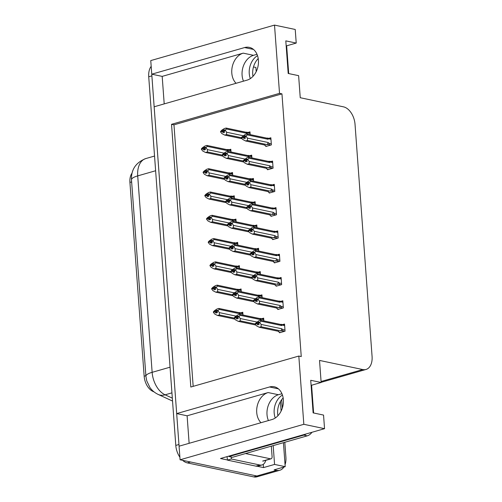 <?xml version="1.0" encoding="UTF-8"?>
<svg xmlns="http://www.w3.org/2000/svg" width="502" height="502" viewBox="0 0 502 502"><rect width="100%" height="100%" fill="white"/><g stroke="black" fill="none" stroke-linecap="round" stroke-linejoin="round"><path stroke-width="0.75" d="M243.489 81.161A16.861 12.45 101.9 0 1 242.089 75.231A16.861 12.45 101.9 0 1 253.504 55.32L257.018 54.31M236.084 83.288A16.861 12.45 101.9 0 1 231.798 73.066A16.861 12.45 101.9 0 1 243.213 53.149L162.184 76.386L151.755 74.183L150.757 60.585L274.512 25.1L279.52 93.347L171.533 124.314L190.823 387.023L298.815 356.056L303.829 424.303L324.543 428.677L220.497 458.508L227.419 459.97M268.419 420.576A16.861 12.45 101.9 0 1 267.014 414.646A16.861 12.45 101.9 0 1 278.428 394.729L281.942 393.725M189.128 443.31L187.108 415.794L268.137 392.558A16.861 12.45 -78.1 0 0 256.723 412.475A16.861 12.45 -78.1 0 0 261.009 422.697M283.9 467.042A15.807 9.927 -106 0 1 279.827 470.261L260.124 475.909A15.807 9.927 -106 0 1 256.892 475.996L180.074 459.788L179.076 446.19L271.927 419.565A16.861 12.45 -78.1 0 0 283.348 402.736A16.861 12.45 -78.1 0 0 274.211 386.772A16.861 12.45 -78.1 0 0 269.536 386.973L176.679 413.592L154.145 106.782L247.003 80.157A16.861 12.45 -78.1 0 0 258.423 63.327A16.861 12.45 -78.1 0 0 249.287 47.364A16.861 12.45 -78.1 0 0 244.612 47.558L151.755 74.183M164.204 103.895L162.184 76.386M187.108 415.794L176.679 413.592M263.286 464.344L263.525 467.588L257.112 466.232M273.182 445.619L274.563 464.425L263.525 467.588M256.189 71.66L255.882 67.463L253.479 66.954M274.563 464.425L285.199 466.665L283.435 442.676M281.114 411.069L280.417 401.569M279.827 470.261A15.807 9.927 -106 0 1 276.596 470.343L274.161 469.834L285.199 466.665M284.803 442.287L285.902 457.266A15.807 9.927 -106 0 1 285.048 464.657M281.672 399.68L282.293 408.157M303.829 424.303L180.074 459.788M286.171 45.952L296.224 43.072L295.226 29.467L274.512 25.1M311.096 385.367L321.148 382.48L319.529 360.43L362.77 369.547A15.807 9.927 74 0 0 366.008 369.466A15.807 9.927 74 0 0 372.076 356.47L355.033 124.32A15.807 9.927 74 0 0 343.481 106.844L300.24 97.721L298.621 75.664L288.192 73.468L285.801 40.869L296.224 43.072M324.543 428.677L323.545 415.079L313.116 412.876L310.725 380.284L321.148 382.48M298.815 356.056L301.25 356.571L281.955 93.861L279.52 93.347M154.133 391.955L152.903 391.391A14.225 8.936 -106 0 1 144.156 376.211L129.924 182.408A14.225 8.936 -106 0 1 132.007 173.19M281.955 93.861L173.968 124.829L193.17 386.345M173.968 124.829L171.533 124.314M265.822 145.975L265.859 146.477L271.375 144.896L270.854 137.768L269.216 138.232M267.535 169.262L267.572 169.764L273.088 168.183L272.561 161.054L270.923 161.518M269.241 192.548L269.279 193.05L274.795 191.469L274.274 184.334L272.636 184.805M270.954 215.829L270.992 216.337L276.508 214.756L275.981 207.621L274.343 208.092M272.661 239.115L272.699 239.623L278.215 238.042L277.694 230.907L276.056 231.378M276.081 285.688L276.119 286.196L281.635 284.615L281.114 277.48L279.476 277.951M277.794 308.975L277.832 309.483L283.348 307.902L282.827 300.767L281.183 301.238M279.501 332.261L279.539 332.77L285.054 331.182L284.534 324.054L282.896 324.524M274.374 262.402L274.412 262.91L279.928 261.329L279.407 254.194L277.763 254.665M251.891 157.91L251.69 155.149L250.046 155.62M253.598 181.197L253.397 178.436L251.759 178.907M255.311 204.483L255.11 201.722L253.466 202.193M257.018 227.77L256.817 225.009L255.179 225.48M258.731 251.056L258.53 248.295L256.892 248.766M260.438 274.343L260.237 271.582L258.599 272.053M262.151 297.63L261.95 294.869L260.312 295.333M263.857 320.916L263.657 318.155L262.019 318.619M250.178 134.624L249.977 131.863L248.339 132.333M242.981 315.011L242.78 312.25L241.142 312.721M241.274 291.725L241.073 288.964L239.435 289.434M237.854 245.152L237.653 242.391L236.015 242.861M236.141 221.865L235.94 219.104L234.302 219.575M234.434 198.579L234.233 195.818L232.595 196.288M232.721 175.298L232.52 172.531L230.882 173.002M239.561 268.438L239.36 265.677L237.722 266.148M231.014 152.012L230.813 149.245L229.176 149.715M179.132 446.171A15.807 9.927 -106 0 1 178.95 444.508L151.88 75.865A15.807 9.927 -106 0 1 151.817 74.196M187.346 462.894L253.736 476.9A15.807 9.927 -106 0 0 256.974 476.812L260.124 475.909A15.807 9.927 -106 0 1 256.892 475.996L190.496 461.991L187.346 462.894A15.807 9.927 -106 0 1 182.59 460.321M179.885 457.215A15.807 9.927 -106 0 1 175.794 445.412L148.724 76.768A15.807 9.927 -106 0 1 151.177 66.346M204.709 147.814L203.718 147.601L205.299 147.149L204.546 147.99L205.475 149.596L203.9 150.048L203.003 148.862L201.421 149.314L203.003 148.862M201.421 149.314L202.682 150.976L205.487 152.451L223.001 156.147L205.588 152.47L207.401 151.949L222.33 155.099M203.718 147.601L202.971 148.441L201.396 148.893L202.444 147.72L205.111 145.95L206.924 145.429L226.446 149.546A3.583 2.648 101.9 0 1 227.952 150.744L228.517 150.261L230.92 150.769M207.012 145.448L226.371 149.533L228.328 149.546M205.186 149.219L202.99 148.755M205.011 148.981L202.977 148.548L201.396 148.893M201.817 149.088L201.402 149M223.974 153.116L207.414 149.621L207.401 151.949M207.414 149.621L206.153 147.958L204.578 148.41M206.153 147.958L206.121 147.538L204.546 147.99M227.757 149.489L228.517 150.261M206.924 145.429L207.175 146.364L227.952 150.744M206.121 147.538L207.175 146.364M223.873 130.426L222.888 130.219L222.135 131.06L220.56 131.511L221.614 130.332L224.275 128.568L226.088 128.048L245.61 132.164A3.583 2.648 101.9 0 1 247.116 133.363L247.687 132.879L250.09 133.388M226.176 128.066L245.541 132.151L250.04 132.691M243.137 135.728L226.578 132.239L225.291 130.156L226.339 128.976L247.116 133.363M224.356 131.831L222.16 131.367L220.591 131.932L221.853 133.595L224.658 135.063L242.171 138.759L224.758 135.082L226.565 134.567L241.493 137.717M222.166 131.474L223.064 132.666L224.645 132.214L223.71 130.608L224.463 129.767L222.888 130.219M226.088 128.048L226.339 128.976M225.291 130.156L223.71 130.608M246.921 132.108L247.687 132.879M220.987 131.706L220.56 131.511M223.741 131.022L225.323 130.57M226.578 132.239L226.565 134.567M220.591 131.932L222.16 131.367M222.135 131.06L224.174 131.593M222.141 131.166L220.566 131.618M266.857 146.189L265.508 145.906L265.081 145.091L245.635 140.987L242.73 139.493L241.462 137.724L243.037 137.272L243.941 138.565L245.522 138.113L244.618 136.927L246.2 136.475L246.168 136.055L244.587 136.513L245.34 135.672L243.765 136.124L243.018 137.071L241.437 137.416L245.152 134.467L246.965 133.946L266.487 138.069A3.583 2.648 101.9 0 1 267.993 139.261L268.564 138.784L270.967 139.286M245.233 137.736L243.037 137.272M241.468 137.83L243.043 137.379M243.012 136.964L241.437 137.416M243.018 137.071L245.051 137.498M241.864 137.611L241.443 137.523M244.75 136.331L243.765 136.124M265.508 145.906L264.472 144.965M271.293 143.773L268.89 143.265L268.231 142.524L247.455 138.138L247.442 140.466L245.528 140.968L265.012 145.078M268.89 143.265C269.492 144.024 269.285 144.444 268.281 144.532L270.798 145.059M268.231 142.524A3.583 2.648 101.9 0 1 266.895 144.57L268.281 144.532M247.442 140.466L266.895 144.57M247.455 138.138L246.2 136.475M244.618 136.927L244.587 136.513M247.053 133.965L266.418 138.05A3.583 2.648 101.9 0 1 266.487 138.069M266.418 138.05L270.917 138.596M267.798 138.012L268.564 138.784M246.965 133.946L247.216 134.881L267.993 139.261M246.168 136.055L247.216 134.881M277.92 415.744A16.07 11.866 101.9 0 1 277.65 413.654A16.07 11.866 101.9 0 1 283.153 397.979M282.45 395.074A16.07 11.866 -78.1 0 0 274.174 412.92A16.07 11.866 -78.1 0 0 275.278 417.99M313.618 412.983L311.585 385.222M229.006 456.067A10.536 7.781 101.9 0 1 229.05 456.544L232.526 457.278L307.249 435.849A10.536 7.781 -78.1 0 0 311.955 432.285M229.05 456.544L303.773 435.115A10.536 7.781 -78.1 0 0 306.12 433.96M255.926 466.132A10.536 6.614 74 0 0 258.084 466.076L262.025 464.946A10.536 6.614 -106 0 1 259.867 465.003L231.366 458.991L227.425 460.121L255.926 466.132L259.867 465.003M265.765 460.328A10.536 6.614 -106 0 1 262.025 464.946M226.967 456.657A10.536 6.614 -106 0 1 227.425 460.121M231.196 456.996A10.536 6.614 -106 0 1 231.366 458.991M206.416 171.1L205.431 170.887L207.006 170.435L206.284 171.697L207.188 172.883L205.607 173.334L204.709 172.148L203.134 172.6L204.709 172.148M203.134 172.6L204.396 174.263L207.2 175.738L224.714 179.427L207.301 175.756L209.108 175.236L224.036 178.386M205.431 170.887L204.678 171.728L203.103 172.18L204.157 171.006L206.818 169.237L208.631 168.716L228.159 172.832A3.583 2.648 101.9 0 1 229.659 174.031L230.23 173.548L232.633 174.056M208.719 168.735L228.084 172.82L232.583 173.359M206.899 172.506L204.703 172.042M206.717 172.268L204.69 171.835L203.103 172.18M203.53 172.374L203.109 172.286M225.68 176.403L209.121 172.908L209.108 175.236M209.121 172.908L207.866 171.245L206.284 171.697M207.866 171.245L207.834 170.824L206.259 171.276M229.464 172.776L230.23 173.548M208.631 168.716L208.882 169.651L229.659 174.031M207.834 170.824L208.882 169.651M208.129 194.387L207.138 194.174L208.719 193.722L207.966 194.563L208.895 196.169L207.32 196.621L206.422 195.435L204.841 195.887L206.422 195.435M204.841 195.887L206.102 197.55L208.907 199.024L226.421 202.714L209.008 199.043L210.821 198.522L225.749 201.672M207.138 194.174L206.391 195.014L204.816 195.466L205.864 194.293L208.531 192.523L210.344 192.002L229.866 196.119A3.583 2.648 101.9 0 1 231.372 197.317L231.937 196.834L234.34 197.342M210.432 192.021L229.79 196.106L231.748 196.113M208.606 195.793L206.41 195.328M208.43 195.548L206.397 195.121L204.816 195.466M205.236 195.661L204.822 195.573M227.393 199.689L210.834 196.194L210.821 198.522M210.834 196.194L209.572 194.531L207.997 194.983M209.572 194.531L209.541 194.111L207.966 194.563M231.177 196.062L231.937 196.834M210.344 192.002L210.595 192.931L231.372 197.317M209.541 194.111L210.595 192.931M209.836 217.667L208.851 217.46L210.426 217.008L209.704 218.27L210.608 219.456L209.027 219.907L208.129 218.721L206.554 219.173L208.129 218.721M206.554 219.173L207.815 220.836L210.62 222.304L228.134 226L210.721 222.33L212.528 221.809L227.456 224.959M208.851 217.46L208.098 218.301L206.523 218.753L207.577 217.579L210.238 215.81L212.051 215.289L231.579 219.405A3.583 2.648 101.9 0 1 233.085 220.604L233.65 220.121L236.053 220.629M212.139 215.308L231.504 219.393L236.003 219.932M210.319 219.073L208.123 218.615M210.137 218.834L208.11 218.408L206.523 218.753M206.95 218.947L206.529 218.859M229.1 222.976L212.547 219.481L212.528 221.809M212.547 219.481L211.286 217.818L209.704 218.27M211.286 217.818L211.254 217.397L209.679 217.849M232.89 219.349L233.65 220.121M212.051 215.289L212.302 216.218L233.085 220.604M211.254 217.397L212.302 216.218M211.549 240.954L210.558 240.747L212.139 240.295L211.386 241.136L212.315 242.742L210.74 243.194L209.842 242.008L208.261 242.46L209.842 242.008M208.261 242.46L209.522 244.123L212.327 245.591L229.847 249.287L212.428 245.616L214.241 245.095L229.169 248.245M210.558 240.747L209.811 241.587L208.236 242.039L209.284 240.86L211.951 239.096L213.764 238.575L233.286 242.692A3.583 2.648 101.9 0 1 234.792 243.89L235.356 243.407L237.76 243.916M213.852 238.594L233.21 242.679L237.71 243.219M212.026 242.359L209.83 241.901M211.85 242.121L209.817 241.694L208.236 242.039M208.656 242.234L208.242 242.146M230.813 246.262L214.254 242.767L214.241 245.095M214.254 242.767L212.992 241.104L211.417 241.556M212.992 241.104L212.961 240.684L211.386 241.136M234.597 242.635L235.356 243.407M213.764 238.575L214.015 239.504L234.792 243.89M212.961 240.684L214.015 239.504M225.58 153.712L224.595 153.505L223.848 154.346L222.267 154.798L223.321 153.618L225.988 151.849L227.795 151.334L247.323 155.451A3.583 2.648 101.9 0 1 248.829 156.649L249.394 156.166L251.797 156.674M227.889 151.353L247.248 155.438L251.747 155.978M244.85 159.015L228.291 155.526L226.998 153.443L228.052 152.263L248.829 156.649M226.063 155.118L223.867 154.654L222.298 155.212L223.559 156.881L226.364 158.35L243.878 162.046L226.465 158.368L228.278 157.854L243.2 160.998M223.879 154.76L224.777 155.953L226.352 155.501L225.423 153.894L226.17 153.054L224.595 153.505M227.795 151.334L228.052 152.263M226.998 153.443L225.423 153.894M248.634 155.394L249.394 156.166M222.693 154.992L222.267 154.798M225.454 154.309L227.029 153.857M228.291 155.526L228.278 157.854M222.298 155.212L223.867 154.654M223.848 154.346L225.887 154.88M223.854 154.453L222.279 154.905M227.293 176.999L226.308 176.792L225.555 177.633L223.98 178.084L225.034 176.905L227.695 175.135L229.508 174.621L249.03 178.737A3.583 2.648 101.9 0 1 250.536 179.936L251.107 179.452L253.51 179.961M229.596 174.64L248.961 178.725L250.918 178.731M246.557 182.301L229.998 178.812L228.711 176.729L229.759 175.549L250.536 179.936M227.776 178.405L225.58 177.94L224.011 178.499L225.272 180.168L228.077 181.636L245.591 185.332L228.178 181.655L229.985 181.14L244.913 184.284M225.586 178.047L226.484 179.239L228.065 178.787L227.13 177.181L227.883 176.34L226.308 176.792M229.508 174.621L229.759 175.549M228.711 176.729L227.13 177.181M250.341 178.681L251.107 179.452M224.407 178.279L223.98 178.084M227.161 177.595L228.743 177.143M229.998 178.812L229.985 181.14M224.011 178.499L225.58 177.94M225.555 177.633L227.594 178.166M225.561 177.739L223.986 178.191M229.006 200.285L228.015 200.078L227.268 200.919L225.693 201.371L226.741 200.191L229.408 198.422L231.215 197.907L250.743 202.024A3.583 2.648 101.9 0 1 252.249 203.222L252.813 202.739L255.217 203.247M231.309 197.926L250.667 202.011L255.167 202.551M248.27 205.588L231.711 202.099L230.418 200.016L231.472 198.836L252.249 203.222M229.483 201.691L227.287 201.227L225.718 201.785L226.979 203.454L229.784 204.923L247.298 208.619L229.885 204.941L231.698 204.427L246.62 207.571M227.299 201.333L228.197 202.526L229.772 202.074L228.843 200.467L229.596 199.627L228.015 200.078M231.215 197.907L231.472 198.836M230.418 200.016L228.843 200.467M252.054 201.967L252.813 202.739M226.113 201.566L225.693 201.371M228.874 200.882L230.449 200.43M231.711 202.099L231.698 204.427M225.718 201.785L227.287 201.227M227.268 200.919L229.307 201.453M227.274 201.026L225.699 201.478M230.713 223.572L229.728 223.365L228.975 224.206L227.4 224.658L228.454 223.478L231.115 221.708L232.928 221.194L252.456 225.31A3.583 2.648 101.9 0 1 253.956 226.509L254.527 226.025L256.93 226.534M233.016 221.213L252.38 225.298L256.88 225.837M249.977 228.874L233.417 225.385L232.131 223.302L233.179 222.122L253.956 226.509M231.196 224.978L229 224.513L227.431 225.072L228.692 226.741L231.497 228.209L249.011 231.905L231.598 228.228L233.405 227.707L248.333 230.857M229.006 224.62L229.903 225.806L231.485 225.354L230.55 223.754L231.303 222.913L229.728 223.365M232.928 221.194L233.179 222.122M232.131 223.302L230.55 223.754M253.761 225.254L254.527 226.025M227.826 224.852L227.4 224.658M230.581 224.168L232.162 223.716M233.417 225.385L233.405 227.707M227.431 225.072L229 224.513M228.975 224.206L231.014 224.739M228.987 224.312L227.406 224.764M268.57 169.475L267.221 169.193L266.794 168.377L247.342 164.273L244.436 162.78L243.169 161.01L244.744 160.558L245.654 161.851L247.229 161.399L246.331 160.213L247.906 159.761L247.875 159.341L246.3 159.793L247.047 158.958L245.472 159.41L244.731 160.358L243.144 160.703L246.865 157.754L248.672 157.233L268.2 161.355A3.583 2.648 101.9 0 1 269.706 162.548L270.271 162.071L272.674 162.573M246.94 161.023L244.744 160.558M243.175 161.117L244.756 160.665M244.725 160.245L243.144 160.703M244.731 160.358L246.764 160.784M243.57 160.897L243.156 160.809M246.457 159.617L245.472 159.41M267.221 169.193L266.179 168.252M273.006 167.059L270.603 166.551L269.944 165.811L249.168 161.424L249.155 163.752L247.241 164.254L266.719 168.365M270.603 166.551C271.199 167.304 270.998 167.731 269.988 167.819L272.511 168.346M269.944 165.811A3.583 2.648 101.9 0 1 268.608 167.856L269.988 167.819M249.155 163.752L268.608 167.856M249.168 161.424L247.906 159.761M246.331 160.213L246.3 159.793M248.766 157.251L268.124 161.337A3.583 2.648 101.9 0 1 268.2 161.355M268.124 161.337L270.082 161.349M269.511 161.299L270.271 162.071M248.672 157.233L248.929 158.168L269.706 162.548M247.875 159.341L248.929 158.168M270.277 192.762L268.928 192.479L268.501 191.664L249.055 187.56L246.149 186.066L244.882 184.297L246.457 183.845L247.36 185.138L248.942 184.686L248.038 183.5L249.619 183.048L249.588 182.628L248.007 183.079L248.76 182.245L247.185 182.697L246.438 183.638L244.857 183.983L248.572 181.04L250.385 180.519L269.907 184.636A3.583 2.648 101.9 0 1 271.413 185.834L271.984 185.351L274.387 185.859M248.653 184.309L246.457 183.845M244.888 184.403L246.463 183.952M246.432 183.531L244.857 183.983M246.438 183.638L248.471 184.071M245.283 184.184L244.863 184.096M248.17 182.904L247.185 182.697M268.928 192.479L267.892 191.538M274.713 190.346L272.31 189.838L271.657 189.097L250.874 184.711L250.862 187.039L248.948 187.541L268.432 191.651M272.31 189.838C272.912 190.591 272.705 191.017 271.701 191.099L274.217 191.632M271.657 189.097A3.583 2.648 101.9 0 1 270.314 191.143L271.701 191.099M250.862 187.039L270.314 191.143M250.874 184.711L249.619 183.048M248.038 183.5L248.007 183.079M250.473 180.538L269.838 184.623A3.583 2.648 101.9 0 1 269.907 184.636M269.838 184.623L274.337 185.163M271.218 184.585L271.984 185.351M250.385 180.519L250.636 181.454L271.413 185.834M249.588 182.628L250.636 181.454M271.99 216.048L270.641 215.766L270.214 214.95L250.762 210.846L247.856 209.353L246.589 207.583L248.164 207.131L249.074 208.424L250.649 207.972L249.751 206.786L251.326 206.335L251.295 205.914L249.72 206.366L250.467 205.531L248.892 205.983L248.151 206.924L246.564 207.27L250.285 204.327L252.092 203.806L271.62 207.922A3.583 2.648 101.9 0 1 273.126 209.121L273.69 208.637L276.094 209.146M250.36 207.596L248.164 207.131M246.595 207.69L248.176 207.238M248.145 206.818L246.564 207.27M248.151 206.924L250.184 207.357M246.99 207.464L246.576 207.376M249.877 206.19L248.892 205.983M270.641 215.766L269.599 214.825M276.426 213.626L274.023 213.124L273.364 212.384L252.588 207.997L252.575 210.325L250.661 210.827L270.139 214.938M274.023 213.124C274.619 213.877 274.418 214.304 273.408 214.385L275.931 214.919M273.364 212.384A3.583 2.648 101.9 0 1 272.028 214.429L273.408 214.385M252.575 210.325L272.028 214.429M252.588 207.997L251.326 206.335M249.751 206.786L249.72 206.366M252.186 203.825L271.544 207.91A3.583 2.648 101.9 0 1 271.62 207.922M271.544 207.91L276.044 208.449M272.931 207.872L273.69 208.637M252.092 203.806L252.349 204.741L273.126 209.121M251.295 205.914L252.349 204.741M273.697 239.335L272.348 239.052L271.921 238.237L252.475 234.133L249.569 232.639L248.302 230.87L249.877 230.418L250.78 231.711L252.362 231.259L251.458 230.073L253.039 229.621L253.008 229.201L251.427 229.652L252.18 228.812L250.605 229.27L249.858 230.211L248.277 230.556L251.991 227.613L253.805 227.092L273.326 231.209A3.583 2.648 101.9 0 1 274.832 232.407L275.403 231.924L277.807 232.432M252.073 230.882L249.877 230.418M248.308 230.976L249.883 230.525M249.852 230.104L248.277 230.556M249.858 230.211L251.891 230.644M248.703 230.751L248.283 230.663M251.59 229.477L250.605 229.27M272.348 239.052L271.312 238.105M278.133 236.913L275.73 236.411L275.077 235.67L254.294 231.284L254.282 233.612L252.374 234.114L271.852 238.224M275.73 236.411C276.332 237.164 276.125 237.59 275.121 237.672L277.637 238.205M275.077 235.67A3.583 2.648 101.9 0 1 273.734 237.716L275.121 237.672M254.282 233.612L273.734 237.716M254.294 231.284L253.039 229.621M251.458 230.073L251.427 229.652M253.893 227.111L273.257 231.196A3.583 2.648 101.9 0 1 273.326 231.209M273.257 231.196L277.757 231.736M274.638 231.152L275.403 231.924M253.805 227.092L254.056 228.027L274.832 232.407M253.008 229.201L254.056 228.027M245.534 453.544L270.54 458.822A2.635 1.657 74 0 0 271.08 458.809A2.635 1.657 74 0 0 272.09 456.638L271.325 446.152M252.995 76.329A16.07 11.866 101.9 0 1 252.726 74.24A16.07 11.866 101.9 0 1 258.229 58.565M257.526 55.659A16.07 11.866 -78.1 0 0 249.249 73.512A16.07 11.866 -78.1 0 0 250.354 78.582M288.694 73.574L286.655 45.814M213.256 264.24L212.271 264.033L213.846 263.581L213.124 264.836L214.028 266.029L212.446 266.48L211.549 265.294L209.974 265.746L211.549 265.294M209.974 265.746L211.235 267.409L214.04 268.877L231.554 272.573L214.141 268.903L215.948 268.382L230.876 271.532M212.271 264.033L211.518 264.874L209.943 265.326L210.997 264.146L213.657 262.383L215.471 261.862L234.999 265.978A3.583 2.648 101.9 0 1 236.505 267.177L237.069 266.694L239.473 267.202M215.559 261.881L234.923 265.966L239.423 266.506M213.739 265.646L211.543 265.181M213.557 265.407L211.53 264.981L209.943 265.326M210.369 265.52L209.949 265.433M232.52 269.543L215.967 266.054L215.948 268.382M215.967 266.054L214.705 264.385L213.124 264.836M214.705 264.385L214.674 263.97L213.099 264.422M236.31 265.922L237.069 266.694M215.471 261.862L215.722 262.791L236.505 267.177M214.674 263.97L215.722 262.791M214.969 287.527L213.977 287.32L215.559 286.868L214.806 287.709L215.734 289.315L214.159 289.767L213.262 288.575L211.687 289.033L213.262 288.575M211.687 289.033L212.942 290.696L215.747 292.164L233.267 295.86L215.847 292.183L217.661 291.668L232.589 294.818M213.977 287.32L213.231 288.161L211.656 288.612L212.704 287.433L215.371 285.669L217.184 285.149L236.706 289.265A3.583 2.648 101.9 0 1 238.212 290.463L238.776 289.98L241.18 290.489M217.272 285.167L236.63 289.252L241.129 289.792M215.452 288.932L213.256 288.468M215.27 288.694L213.237 288.267L211.656 288.612M212.076 288.807L211.662 288.719M234.233 292.829L217.673 289.34L217.661 291.668M217.673 289.34L216.412 287.671L214.837 288.123M216.412 287.671L216.381 287.257L214.806 287.709M238.017 289.208L238.776 289.98M217.184 285.149L217.435 286.077L238.212 290.463M216.381 287.257L217.435 286.077M216.676 310.813L215.691 310.606L217.266 310.154L216.519 310.995L217.448 312.602L215.873 313.053L214.969 311.861L213.394 312.313L214.969 311.861M213.394 312.313L214.655 313.982L217.46 315.451L234.974 319.147L217.561 315.469L219.368 314.955L234.296 318.099M215.691 310.606L214.938 311.447L213.363 311.899L214.417 310.719L217.077 308.95L218.891 308.435L238.419 312.551A3.583 2.648 101.9 0 1 239.925 313.75L240.489 313.267L242.893 313.775M218.979 308.454L238.343 312.539L242.842 313.079M217.159 312.219L214.963 311.755M216.977 311.98L214.95 311.554L213.363 311.899M213.789 312.093L213.369 312.006M235.946 316.116L219.387 312.627L219.368 314.955M219.387 312.627L218.125 310.958L216.55 311.409M218.125 310.958L218.094 310.543L216.519 310.995M239.73 312.495L240.489 313.267M218.891 308.435L219.142 309.364L239.925 313.75M218.094 310.543L219.142 309.364M232.426 246.858L231.435 246.651L230.688 247.492L229.113 247.944L230.161 246.764L232.828 244.995L234.641 244.474L254.163 248.597A3.583 2.648 101.9 0 1 255.669 249.795L256.233 249.312L258.637 249.814M234.729 244.493L254.087 248.578L258.586 249.124M251.69 252.161L235.131 248.666L233.838 246.589L234.892 245.409L255.669 249.795M232.903 248.264L230.707 247.8L229.138 248.358L230.399 250.027L233.204 251.496L250.718 255.192L233.304 251.515L235.118 250.994L250.046 254.144M230.719 247.906L231.617 249.092L233.192 248.641L232.263 247.04L233.016 246.2L231.435 246.651M234.641 244.474L234.892 245.409M233.838 246.589L232.263 247.04M255.474 248.54L256.233 249.312M229.533 248.139L229.113 247.944M232.294 247.455L233.869 247.003M235.131 248.666L235.118 250.994M229.138 248.358L230.707 247.8M230.688 247.492L232.727 248.026M230.694 247.599L229.119 248.051M234.133 270.145L233.148 269.938L232.395 270.779L230.82 271.231L231.874 270.051L234.534 268.281L236.348 267.761L255.876 271.883A3.583 2.648 101.9 0 1 257.375 273.075L257.946 272.599L260.35 273.101M236.436 267.779L255.8 271.864L260.3 272.41M253.397 275.447L236.837 271.952L235.551 269.875L236.599 268.695L257.375 273.075M234.616 271.551L232.42 271.086L230.851 271.645L232.112 273.308L234.917 274.782L252.431 278.478L235.018 274.801L236.825 274.28L251.753 277.43M232.426 271.193L233.323 272.379L234.905 271.927L234.001 270.741L234.723 269.486L233.148 269.938M236.348 267.761L236.599 268.695M235.551 269.875L233.976 270.327M257.181 271.827L257.946 272.599M231.246 271.425L230.82 271.231M234.001 270.741L235.582 270.289M236.837 271.952L236.825 274.28M230.851 271.645L232.42 271.086M232.395 270.779L234.434 271.312M232.407 270.885L230.826 271.337M235.846 293.432L234.854 293.224L234.108 294.065L232.533 294.517L233.581 293.337L236.247 291.568L238.061 291.047L257.582 295.17A3.583 2.648 101.9 0 1 259.088 296.362L259.653 295.885L262.057 296.387M238.149 291.066L257.507 295.151L259.465 295.163M255.11 298.734L238.55 295.239L237.258 293.155L238.312 291.982L259.088 296.362M236.323 294.837L234.127 294.373L232.558 294.931L233.819 296.594L236.624 298.069L254.137 301.765L236.724 298.088L238.538 297.567L253.466 300.717M234.139 294.479L235.036 295.665L236.611 295.214L235.683 293.607L236.436 292.773L234.854 293.224M238.061 291.047L238.312 291.982M237.258 293.155L235.683 293.607M258.894 295.113L259.653 295.885M232.953 294.712L232.533 294.517M235.714 294.028L237.289 293.576M238.55 295.239L238.538 297.567M232.558 294.931L234.127 294.373M234.108 294.065L236.147 294.599M234.114 294.172L232.539 294.624M237.553 316.718L236.567 316.511L235.814 317.346L234.239 317.797L235.294 316.624L237.954 314.854L239.768 314.334L259.296 318.45A3.583 2.648 101.9 0 1 260.795 319.648L261.366 319.165L263.77 319.674M239.856 314.352L259.22 318.437L263.719 318.983M256.817 322.02L240.263 318.525L239.002 316.862L240.019 315.269L260.795 319.648M238.036 318.124L235.84 317.659L234.271 318.218L235.532 319.881L238.337 321.355L255.851 325.051L238.437 321.374L240.245 320.853L255.173 324.003M235.846 317.766L236.743 318.952L238.325 318.5L237.421 317.314L238.143 316.059L236.567 316.511M239.768 314.334L240.019 315.269M238.971 316.442L237.396 316.894M260.607 318.4L261.366 319.165M234.666 317.998L234.239 317.797M237.421 317.314L239.002 316.862M240.263 318.525L240.245 320.853M234.271 318.218L235.84 317.659M235.814 317.346L237.854 317.885M235.827 317.459L234.246 317.91M275.41 262.621L274.061 262.339L273.634 261.523L254.181 257.419L251.276 255.926L250.009 254.156L251.584 253.705L252.493 254.997L254.068 254.545L253.171 253.359L254.746 252.908L254.715 252.487L253.14 252.939L253.886 252.098L252.311 252.55L251.571 253.497L249.983 253.843L253.705 250.9L255.512 250.379L275.04 254.495A3.583 2.648 101.9 0 1 276.546 255.694L277.11 255.211L279.514 255.719M253.78 254.169L251.584 253.705M250.015 254.263L251.596 253.811M251.565 253.391L249.983 253.843M251.571 253.497L253.604 253.93M250.41 254.037L249.996 253.949M253.297 252.763L252.311 252.55M274.061 262.339L273.025 261.391M279.846 260.199L277.443 259.697L276.784 258.957L256.007 254.57L255.995 256.898L254.081 257.4L273.559 261.511M277.443 259.697C278.039 260.45 277.838 260.871 276.828 260.958L279.35 261.492M276.784 258.957A3.583 2.648 101.9 0 1 275.447 261.002L276.828 260.958M255.995 256.898L275.447 261.002M256.007 254.57L254.746 252.908M253.171 253.359L253.14 252.939M255.606 250.398L274.964 254.483A3.583 2.648 101.9 0 1 275.04 254.495M274.964 254.483L279.463 255.022M276.351 254.439L277.11 255.211M255.512 250.379L255.769 251.314L276.546 255.694M254.715 252.487L255.769 251.314M277.117 285.908L275.767 285.625L275.341 284.81L255.894 280.706L252.989 279.212L251.722 277.443L253.297 276.991L254.2 278.284L255.782 277.832L254.878 276.646L256.459 276.194L256.428 275.774L254.847 276.225L255.6 275.385L254.025 275.836L253.278 276.784L251.697 277.129L255.411 274.186L257.225 273.665L276.746 277.782A3.583 2.648 101.9 0 1 278.252 278.98L278.823 278.497L281.227 279.005M255.493 277.455L253.297 276.991M251.728 277.55L253.303 277.098M253.272 276.677L251.697 277.129M253.278 276.784L255.311 277.211M252.123 277.324L251.703 277.236M255.01 276.05L254.025 275.836M275.767 285.625L274.732 284.678M281.553 283.486L279.15 282.977L278.497 282.243L257.714 277.857L257.702 280.185L255.794 280.687L275.272 284.791M279.15 282.977C279.752 283.737 279.545 284.157 278.541 284.245L281.057 284.778M278.497 282.243A3.583 2.648 101.9 0 1 277.154 284.289L278.541 284.245M257.702 280.185L277.154 284.289M257.714 277.857L256.459 276.194M254.878 276.646L254.847 276.225M257.313 273.684L276.677 277.769A3.583 2.648 101.9 0 1 276.746 277.782M276.677 277.769L281.176 278.309M278.058 277.725L278.823 278.497M257.225 273.665L257.476 274.6L278.252 278.98M256.428 275.774L257.476 274.6M278.83 309.194L277.48 308.912L277.054 308.096L257.601 303.992L254.696 302.499L253.428 300.729L255.003 300.278L255.913 301.57L257.488 301.118L256.591 299.932L258.166 299.481L258.135 299.06L256.56 299.512L257.313 298.671L255.731 299.123L254.991 300.07L253.41 300.416L257.124 297.473L258.932 296.952L278.459 301.068A3.583 2.648 101.9 0 1 279.965 302.267L280.53 301.784L282.933 302.292M257.2 300.736L255.003 300.278M253.435 300.836L255.016 300.384M254.985 299.964L253.41 300.416M254.991 300.07L257.024 300.497M253.83 300.61L253.416 300.522M256.723 299.33L255.731 299.123M277.48 308.912L276.445 307.964M283.266 306.772L280.863 306.264L280.204 305.523L259.427 301.144L259.415 303.472L257.501 303.974L276.978 308.077M280.863 306.264C281.459 307.023 281.258 307.444 280.248 307.531L282.77 308.065M280.204 305.523A3.583 2.648 101.9 0 1 278.867 307.575L280.248 307.531M259.415 303.472L278.867 307.575M259.427 301.144L258.166 299.481M256.591 299.932L256.56 299.512M259.026 296.971L278.384 301.056A3.583 2.648 101.9 0 1 278.459 301.068M278.384 301.056L282.883 301.595M279.771 301.012L280.53 301.784M258.932 296.952L259.189 297.881L279.965 302.267M258.135 299.06L259.189 297.881M280.536 332.481L279.187 332.198L278.761 331.383L259.314 327.279L256.409 325.785L255.141 324.016L256.717 323.564L257.62 324.857L259.201 324.405L258.298 323.219L259.879 322.767L259.848 322.347L258.266 322.799L259.019 321.958L257.444 322.409L256.704 323.357L255.116 323.702L258.831 320.759L260.645 320.238L280.172 324.355A3.583 2.648 101.9 0 1 281.672 325.553L282.243 325.07L284.647 325.578M258.913 324.022L256.717 323.564M255.148 324.123L256.723 323.671M256.691 323.25L255.116 323.702M256.704 323.357L258.731 323.784M255.543 323.897L255.123 323.809M258.43 322.617L257.444 322.409M279.187 332.198L278.152 331.251M284.973 330.059L282.57 329.55L281.917 328.81L261.134 324.43L261.122 326.758L259.214 327.254L278.692 331.364M282.57 329.55C283.172 330.31 282.971 330.73 281.961 330.818L284.477 331.351M281.917 328.81A3.583 2.648 101.9 0 1 280.574 330.862L281.961 330.818M261.122 326.758L280.574 330.862M261.134 324.43L259.879 322.767M258.298 323.219L258.266 322.799M260.733 320.257L280.097 324.342A3.583 2.648 101.9 0 1 280.172 324.355M280.097 324.342L284.596 324.882M281.478 324.298L282.243 325.07M260.645 320.238L260.896 321.167L281.672 325.553M259.848 322.347L260.896 321.167M243.213 53.149L253.504 55.32M268.137 392.558L278.428 394.729M278.409 388.843L269.536 386.973M276.596 470.343L253.736 476.9M362.77 369.547L321.079 381.501M129.924 182.408L131.643 181.912M152.903 391.391L153.311 391.271M144.156 376.211L145.875 375.716M253.485 49.428L244.612 47.558M131.486 179.804A18.442 4.531 -4.2 0 1 137.711 175.888L152.137 372.327A18.442 4.531 175.8 0 0 145.913 376.243L131.486 179.804C131.066 169.607 135.841 162.529 145.806 158.563A21.071 13.234 74 0 0 137.711 175.888L155.626 170.749M170.052 367.188L152.137 372.327A21.071 13.234 74 0 0 165.102 394.817A18.442 12.625 114.7 0 1 158.205 394.453C154.698 392.771 151.899 390.405 149.816 387.343L146.722 380.798L145.913 376.243M171.935 392.853L165.102 394.817L172.324 398.142M175.794 445.412L178.95 444.508M148.724 76.768L151.88 75.865M303.773 435.115L307.249 435.849M270.54 458.822L262.659 461.081M366.008 369.466L321.142 382.329M172.537 401.054L158.205 394.453M145.806 158.563L154.547 156.053M228.335 149.54L230.87 150.073M231.755 196.113L234.29 196.646M250.918 178.725L253.46 179.264M270.082 161.343L272.624 161.882M271.08 458.809L263.199 461.068M259.471 295.157L262.006 295.697"/></g></svg>
